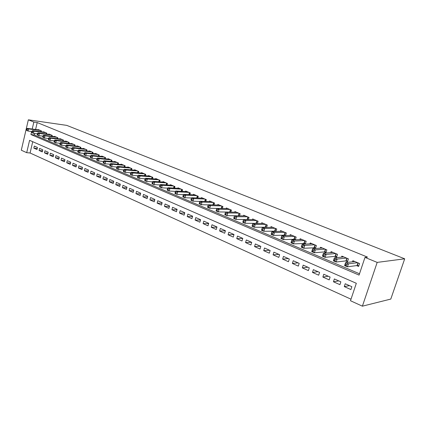 <?xml version="1.0" encoding="UTF-8"?>
<svg xmlns="http://www.w3.org/2000/svg" width="426" height="426" viewBox="0 0 426 426"><rect width="100%" height="100%" fill="white"/><g stroke="black" fill="none" stroke-linecap="round" stroke-linejoin="round"><path stroke-width="0.64" d="M26.7 152.673L21.3 150.202L28.345 119.823L66.717 125.372L404.7 258.811L390.791 299.073L362.388 306.177L350.492 300.735L356.322 283.295L29.586 140.33L26.7 152.673L30.081 152.998L351.013 299.19M41.173 131.74L41.375 130.878L38.186 129.547L38.122 129.808M46.556 134.004L46.764 133.125L43.521 131.772L43.457 132.039M52.02 136.309L52.233 135.404L48.942 134.03L48.878 134.302M57.569 138.647L57.787 137.72L54.448 136.325L54.379 136.602M63.202 141.022L63.431 140.074L60.034 138.658L59.965 138.94M68.927 143.434L69.161 142.46L65.71 141.022L65.641 141.315M74.736 145.884L74.987 144.888L71.477 143.429L71.408 143.722M80.647 148.376L80.897 147.353L77.34 145.868L77.266 146.177M86.648 150.91L86.909 149.861L83.294 148.349L83.214 148.663M92.746 153.488L93.017 152.407L89.343 150.873L89.263 151.193M98.949 156.102L99.231 154.995L95.493 153.435L95.408 153.765M105.249 158.765L105.541 157.625L101.739 156.038L101.654 156.379M111.655 161.475L111.958 160.298L108.097 158.69L108.007 159.036M118.172 164.228L118.481 163.02L114.557 161.379L114.461 161.742M124.797 167.029L125.122 165.783L121.122 164.122L121.027 164.489M131.533 169.878L131.868 168.6L127.805 166.907L127.709 167.285M138.386 172.78L138.738 171.46L134.605 169.74L134.499 170.128M145.362 175.736L145.724 174.372L141.517 172.621L141.411 173.025M152.455 178.739L152.833 177.338L148.552 175.555L148.44 175.97M159.675 181.801L160.07 180.352L155.708 178.537L155.596 178.968M167.024 184.921L167.434 183.42L162.998 181.572L162.876 182.019M174.5 188.095L174.932 186.545L170.416 184.666L170.288 185.124M182.115 191.333L182.562 189.73L177.967 187.813L177.834 188.287M189.874 194.629L190.337 192.973L185.656 191.018L185.518 191.508M197.77 197.989L198.255 196.269L193.489 194.283L193.345 194.788M205.817 201.418L206.322 199.634L201.466 197.611L201.317 198.133M214.012 204.911L214.544 203.058L209.592 200.997L209.438 201.541M222.361 208.474L222.92 206.551L217.878 204.448L217.713 205.012M230.871 212.111L231.456 210.109L226.318 207.968L226.142 208.554M239.545 215.822L240.163 213.74L234.918 211.552L234.742 212.164M248.39 219.608L249.04 217.436L243.693 215.21L243.502 215.844M257.405 223.474L258.087 221.211L252.639 218.937L252.437 219.603M266.601 227.425L267.32 225.061L261.761 222.739L261.548 223.432M275.979 231.462L276.74 228.986L271.069 226.621L270.845 227.346M285.548 235.589L286.352 232.99L280.564 230.578L280.329 231.334M295.314 239.806L296.166 237.08L290.255 234.619L290.005 235.413M303.536 243.294L305.304 244.034L306.182 241.254L300.149 238.741L299.883 239.572M313.712 247.565L315.512 248.321L316.406 245.52L310.245 242.953L309.968 243.826M324.101 251.931L325.938 252.703L326.854 249.876L320.56 247.25L320.261 248.172M334.714 256.388L336.593 257.176L337.525 254.322L331.093 251.638L330.778 252.613M345.555 260.941L347.478 261.75L348.425 258.864L341.854 256.127L341.519 257.155M349.506 285.644L344.277 286.607L350.891 289.558L351.849 286.682L345.225 283.753L344.277 286.607M338.771 280.894L333.452 281.778L339.921 284.664L340.859 281.815L334.378 278.95L333.452 281.778M328.27 276.24L322.855 277.054L329.186 279.877L330.107 277.054L323.765 274.248L322.855 277.054M317.982 271.687L312.482 272.427L318.68 275.191L319.58 272.395L313.371 269.647L312.482 272.427M307.902 267.224L302.322 267.895L308.392 270.601L309.276 267.832L303.195 265.137L302.322 267.895M298.03 262.853L292.369 263.454L298.317 266.106L299.185 263.364L293.232 260.728L292.369 263.454M288.359 258.566L282.624 259.109L288.45 261.708L289.302 258.987L283.466 256.404L282.624 259.109M278.881 254.37L273.077 254.849L278.785 257.395L279.621 254.7L273.902 252.165L273.077 254.849M269.583 250.254L263.721 250.674L269.312 253.166L270.132 250.499L264.53 248.017L263.721 250.674M260.472 246.223L254.546 246.579L260.025 249.029L260.834 246.377L255.344 243.949L254.546 246.579M251.537 242.261L245.552 242.57L250.925 244.966L251.718 242.341L246.334 239.96L245.552 242.57M242.772 238.384L236.734 238.635L242.005 240.988L242.783 238.384L237.5 236.047L236.734 238.635M233.996 234.582L228.086 234.779L233.251 237.085L234.018 234.502L228.837 232.213L228.086 234.779M225.375 230.849L219.598 230.993L224.672 233.256L225.418 230.7L220.343 228.448L219.598 230.993M216.925 227.18L211.275 227.282L216.248 229.497L216.988 226.962L212.004 224.758L211.275 227.282M208.633 223.581L203.106 223.634L207.989 225.812L208.713 223.299L203.825 221.131L203.106 223.634M200.497 220.045L195.087 220.061L199.879 222.196L200.593 219.704L195.795 217.579L195.087 220.061M192.509 216.568L187.216 216.546L191.924 218.644L192.621 216.174L187.909 214.086L187.216 216.546M184.671 213.154L179.49 213.101L184.112 215.162L184.799 212.707L180.171 210.662L179.49 213.101M176.976 209.8L171.902 209.714L176.439 211.738L177.115 209.304L172.573 207.297L171.902 209.714M169.42 206.504L164.447 206.392L168.904 208.378L169.569 205.966L165.107 203.99L164.447 206.392M162.002 203.261L157.13 203.127L161.502 205.076L162.162 202.685L157.774 200.742L157.13 203.127M154.713 200.076L149.936 199.916L154.233 201.833L154.878 199.459L150.575 197.552L149.936 199.916M147.55 196.945L142.87 196.764L147.092 198.649L147.726 196.295L143.498 194.421L142.87 196.764M140.516 193.867L135.921 193.665L140.074 195.518L140.697 193.18L136.538 191.338L135.921 193.665M133.599 190.837L129.094 190.619L133.178 192.44L133.791 190.124L129.701 188.313L129.094 190.619M126.804 187.861L122.384 187.626L126.394 189.416L127.001 187.115L122.981 185.337L122.384 187.626M120.127 184.932L115.781 184.682L119.727 186.444L120.324 184.16L116.373 182.408L115.781 184.682M113.556 182.051L109.296 181.79L113.178 183.521L113.763 181.252L109.876 179.532L109.296 181.79M107.096 179.213L102.916 178.941L106.729 180.645L107.309 178.393L103.486 176.705L102.916 178.941M100.744 176.428L96.638 176.14L100.392 177.818L100.962 175.581L97.203 173.92L96.638 176.14M94.497 173.68L90.461 173.387L94.157 175.033L94.716 172.818L91.02 171.183L90.461 173.387M88.352 170.98L84.385 170.677L88.022 172.296L88.571 170.096L84.934 168.488L84.385 170.677M82.303 168.323L78.411 168.009L81.984 169.607L82.527 167.423L78.948 165.836L78.411 168.009M76.355 165.703L72.526 165.384L76.046 166.955L76.579 164.787L73.059 163.227L72.526 165.384M70.498 163.126L66.733 162.801L70.199 164.345L70.727 162.194L67.26 160.661L66.733 162.801M64.736 160.591L61.035 160.261L64.443 161.779L64.965 159.643L61.552 158.131L61.035 160.261M59.06 158.094L55.423 157.758L58.777 159.255L59.294 157.13L55.934 155.644L55.423 157.758M53.474 155.634L49.895 155.293L53.202 156.768L53.708 154.659L50.401 153.195L49.895 155.293M47.973 153.211L44.453 152.865L47.712 154.319L48.213 152.226L44.954 150.783L44.453 152.865M42.557 150.825L39.096 150.474L42.302 151.906L42.797 149.824L39.586 148.408L39.096 150.474M32.727 141.704L30.081 152.998M37.461 147.465L34.304 146.065L33.819 148.12L36.977 149.526L37.461 147.465M31.641 131.506L30.933 134.541L359.065 275.1L364.975 257.405L367.516 257.123L37.216 122.555L35.592 129.472M34.655 133.482L34.309 134.957L359.501 273.78M356.637 265.6L358.601 266.426L359.571 263.508L352.856 260.712L352.494 261.798M293.573 239.108L295.239 239.806M283.812 235.008L285.223 235.599M274.253 230.993L275.414 231.478M264.881 227.053L265.803 227.441M255.696 223.197L256.388 223.485M246.686 219.411L247.16 219.614M28.345 119.823L33.846 122.076L32.222 129.025M37.216 122.555L33.846 122.076M364.975 257.405L377.186 262.395L404.7 258.811M362.388 306.177L377.186 262.395M34.309 134.957L30.933 134.541M37.222 148.472L33.819 148.12M358.825 265.744L357.047 265.542L347.446 266.809L344.607 265.6L345.587 262.629L354.805 261.521M345.433 263.966L345.587 262.629L348.431 263.827L347.446 266.809L346.178 265.643L346.572 264.45L345.433 263.966L345.044 265.164L346.178 265.643M357.6 262.688L348.431 263.827L346.572 264.45M344.607 265.6L345.044 265.164M347.691 261.09L345.976 260.893L336.183 262.022L333.404 260.84L334.367 257.895L343.766 256.921M334.192 259.21L334.367 257.895L337.147 259.072L336.183 262.022L334.916 260.861L335.305 259.679L334.192 259.21L333.803 260.392L334.916 260.861M346.503 258.065L337.147 259.072L335.305 259.679M333.404 260.84L333.803 260.392M336.801 256.543L335.14 256.345L325.171 257.341L322.455 256.186L323.393 253.268L332.962 252.421M323.19 254.556L323.393 253.268L326.114 254.418L325.171 257.341L323.904 256.186L324.282 255.02L323.19 254.556L322.812 255.728L323.904 256.186M335.64 253.534L326.114 254.418L324.282 255.02M322.455 256.186L322.812 255.728M326.14 252.085L324.532 251.894L314.393 252.762L311.736 251.633L312.657 248.741L322.386 248.012M312.434 250.003L312.657 248.741L315.32 249.865L314.393 252.762L313.131 251.617L313.499 250.456L312.434 250.003L312.066 251.164L313.131 251.617M325.011 249.103L315.32 249.865L313.499 250.456M311.736 251.633L312.066 251.164M315.703 247.724L303.855 248.278L301.257 247.176L302.156 244.311L312.034 243.699M301.906 245.552L302.156 244.311L304.76 245.413L303.855 248.278L302.588 247.139L302.95 245.994L301.906 245.552L301.544 246.697L302.588 247.139M314.601 244.769L304.76 245.413L302.95 245.994M301.257 247.176L301.544 246.697M305.485 243.454L293.535 243.896L290.995 242.815L291.879 239.976L301.901 239.471M291.608 241.191L291.879 239.976L294.43 241.052L293.535 243.896L292.273 242.761L292.63 241.622L291.608 241.191L291.251 242.33L292.273 242.761M304.414 240.52L294.43 241.052L292.63 241.622M290.995 242.815L291.251 242.33M295.479 239.274L283.439 239.604L280.947 238.544L281.815 235.732L291.97 235.333M281.522 236.925L281.815 235.732L284.312 236.787L283.439 239.604L282.172 238.475L282.523 237.351L281.522 236.925L281.176 238.054L282.172 238.475M294.435 236.361L284.312 236.787L282.523 237.351M280.947 238.544L281.176 238.054M285.676 235.173L273.551 235.397L271.112 234.364L271.964 231.579L282.246 231.281M271.65 232.75L271.964 231.579L274.408 232.612L273.551 235.397L272.289 234.279L272.629 233.16L271.65 232.75L271.309 233.863L272.289 234.279M284.659 232.287L274.408 232.612L272.629 233.16M271.112 234.364L271.309 233.863M276.075 231.158L263.87 231.281L261.479 230.269L262.315 227.511L272.715 227.308M261.985 228.661L262.315 227.511L264.706 228.522L263.87 231.281L262.608 230.168L262.943 229.066L261.985 228.661L261.649 229.763L262.608 230.168M275.079 228.293L264.706 228.522L262.943 229.066M261.479 230.269L261.649 229.763M265.691 224.38L255.206 224.513L252.863 223.522L263.375 223.416M266.66 227.223L254.386 227.25L252.043 226.254L252.187 225.748L253.124 226.142L253.454 225.05L252.511 224.651L252.187 225.748M253.454 225.05L255.206 224.513L254.386 227.25L253.124 226.142M252.863 223.522L252.511 224.651M256.495 220.546L245.898 220.588L243.603 219.619L254.221 219.598M257.437 223.368L245.088 223.299L242.799 222.324L242.911 221.813L243.832 222.202L244.157 221.115L243.235 220.727L242.911 221.813M244.157 221.115L245.898 220.588L245.088 223.299L243.832 222.202M243.603 219.619L243.235 220.727M247.474 216.786L236.776 216.743L234.524 215.79L245.243 215.854M248.395 219.587L235.983 219.427L233.736 218.474L233.826 217.952L234.726 218.336L235.045 217.26L234.14 216.877L233.826 217.952M235.045 217.26L236.776 216.743L235.983 219.427L234.726 218.336M234.524 215.79L234.14 216.877M238.629 213.096L227.835 212.968L225.631 212.041L236.441 212.185M239.172 215.817L227.058 215.636L224.853 214.699L224.923 214.171L225.801 214.55L226.115 213.479L225.232 213.106L224.923 214.171M226.115 213.479L227.835 212.968L227.058 215.636L225.801 214.55M225.631 212.041L225.232 213.106M229.955 209.48L219.076 209.272L216.909 208.362L227.809 208.591M229.965 212.1L218.309 211.914L216.147 210.998L216.19 210.465L217.052 210.833L217.361 209.778L216.493 209.411L216.19 210.465M217.361 209.778L219.076 209.272L218.309 211.914L217.052 210.833M216.909 208.362L216.493 209.411M221.445 205.934L210.481 205.651L208.357 204.757L219.342 205.06M216.887 208.415L209.73 208.266L207.611 207.366L207.627 206.834L208.479 207.196L208.777 206.147L207.931 205.785L207.627 206.834M208.777 206.147L210.481 205.651L209.73 208.266L208.479 207.196M208.357 204.757L207.931 205.785M213.096 202.456L202.052 202.094L199.97 201.216L211.03 201.594M208.303 204.885L201.312 204.693L199.235 203.809L199.235 203.271L200.066 203.623L200.358 202.584L199.528 202.233L199.235 203.271M200.358 202.584L202.052 202.094L201.312 204.693L200.066 203.623M199.97 201.216L199.528 202.233M204.901 199.038L193.787 198.612L191.743 197.749L202.877 198.196M199.885 201.413L193.058 201.184L191.024 200.316L190.997 199.773L191.812 200.119L192.105 199.091L191.285 198.745L190.997 199.773M192.105 199.091L193.787 198.612L193.058 201.184L191.812 200.119M191.743 197.749L191.285 198.745M196.86 195.688L185.677 195.188L183.67 194.347L194.874 194.863M191.625 198.005L184.964 197.739L182.962 196.892L182.919 196.343L183.718 196.684L184.005 195.662L183.201 195.326L182.919 196.343M184.005 195.662L185.677 195.188L184.964 197.739L183.718 196.684M183.67 194.347L183.201 195.326M188.968 192.398L177.717 191.833L175.752 191.002L187.014 191.588M183.521 194.661L177.019 194.362L175.054 193.526L174.99 192.978L175.778 193.313L176.055 192.302L175.267 191.966L174.99 192.978M176.055 192.302L177.717 191.833L177.019 194.362L175.778 193.313M175.752 191.002L175.267 191.966M181.215 189.171L169.91 188.542L167.977 187.728L179.303 188.372M175.571 191.37L169.218 191.045L167.29 190.23L167.21 189.676L167.982 190.007L168.254 189L167.482 188.675L167.21 189.676M168.254 189L169.91 188.542L169.218 191.045L167.982 190.007M167.977 187.728L167.482 188.675M173.606 185.997L162.242 185.305L160.346 184.506L171.726 185.214M167.759 188.143L161.566 187.791L159.67 186.987L159.569 186.434L160.33 186.758L160.602 185.763L159.841 185.438L159.569 186.434M160.602 185.763L162.242 185.305L161.566 187.791L160.33 186.758M160.346 184.506L159.841 185.438M166.135 182.882L154.713 182.131L152.854 181.348L164.287 182.11M160.096 184.969L154.047 184.596L152.189 183.808L152.071 183.255L152.817 183.569L153.083 182.578L152.338 182.264L152.071 183.255M153.083 182.578L154.713 182.131L154.047 184.596L152.817 183.569M152.854 181.348L152.338 182.264M158.791 179.82L147.321 179.016L145.495 178.244L156.976 179.064M152.572 181.849L146.666 181.46L144.845 180.688L144.712 180.129L145.442 180.438L145.703 179.458L144.973 179.149L144.712 180.129M145.703 179.458L147.321 179.016L146.666 181.46L145.442 180.438M145.495 178.244L144.973 179.149M151.581 176.817L140.063 175.954L138.269 175.198L149.798 176.071M145.181 178.787L139.419 178.382L137.63 177.621L137.481 177.056L138.194 177.36L138.455 176.391L137.736 176.087L137.481 177.056M138.455 176.391L140.063 175.954L139.419 178.382L138.194 177.36M138.269 175.198L137.736 176.087M144.494 173.861L132.939 172.945L131.176 172.205L142.737 173.132M137.923 175.773L132.3 175.352L130.542 174.607L130.377 174.042L131.08 174.34L131.336 173.377L130.628 173.078L130.377 174.042M131.336 173.377L132.939 172.945L132.3 175.352L131.08 174.34M131.176 172.205L130.628 173.078M137.529 170.959L125.931 169.995L124.2 169.266L135.803 170.24M130.793 172.812L125.308 172.381L123.577 171.646L123.396 171.082L124.088 171.374L124.339 170.416L123.646 170.123L123.396 171.082M124.339 170.416L125.931 169.995L125.308 172.381L124.088 171.374M124.2 169.266L123.646 170.123M130.681 168.105L119.051 167.093L117.347 166.374L128.987 167.397M123.79 169.905L118.439 169.463L116.735 168.739L116.543 168.169L117.219 168.456L117.469 167.509L116.788 167.221L116.543 168.169M117.469 167.509L119.051 167.093L118.439 169.463L117.219 168.456M117.347 166.374L116.788 167.221M123.95 165.299L112.288 164.239L110.616 163.536L122.289 164.606M116.905 167.045L111.681 166.587L110.014 165.879L109.801 165.309L110.472 165.592L110.712 164.654L110.046 164.372L109.801 165.309M110.712 164.654L112.288 164.239L111.681 166.587L110.472 165.592M110.616 163.536L110.046 164.372M117.336 162.54L105.643 161.438L103.997 160.746L115.696 161.859M110.142 164.228L105.046 163.77L103.406 163.073L103.183 162.498L103.837 162.78L104.077 161.843L103.417 161.566L103.183 162.498M104.077 161.843L105.643 161.438L105.046 163.77L103.837 162.78M103.997 160.746L103.417 161.566M110.829 159.83L99.109 158.68L97.49 157.998L109.216 159.159M103.491 161.459L98.523 160.996L96.91 160.309L96.67 159.734L97.32 160.011L97.554 159.084L96.904 158.813L96.67 159.734M97.554 159.084L99.109 158.68L98.523 160.996L97.32 160.011M97.49 157.998L96.904 158.813M104.429 157.162L92.682 155.975L91.095 155.304L102.847 156.502M96.958 158.738L92.107 158.27L90.52 157.593L90.269 157.018L90.908 157.29L91.137 156.369L90.504 156.102L90.269 157.018M91.137 156.369L92.682 155.975L92.107 158.27L90.908 157.29M91.095 155.304L90.504 156.102M98.134 154.537L86.366 153.307L84.806 152.652L96.58 153.887M90.53 156.065L85.796 155.586L84.236 154.926L83.975 154.35L84.604 154.611L84.827 153.701L84.204 153.435L83.975 154.35M84.827 153.701L86.366 153.307L85.796 155.586L84.604 154.611M84.806 152.652L84.204 153.435L79.593 152.95L78.059 152.295L77.788 151.72L78.405 151.981L78.629 151.076L78.011 150.815L77.788 151.72M91.941 151.954L80.157 150.687L78.618 150.043L90.413 151.321M78.629 151.076L80.157 150.687L79.593 152.95L78.405 151.981M78.618 150.043L78.011 150.815M85.85 149.419L74.044 148.115L72.532 147.476L84.343 148.791M78.006 150.841L73.496 150.357L71.983 149.712L71.701 149.137L72.308 149.393L72.526 148.493L71.919 148.237L71.701 149.137M72.526 148.493L74.044 148.115L73.496 150.357L72.308 149.393M72.532 147.476L71.919 148.237M79.859 146.917L68.038 145.58L66.547 144.952L78.373 146.299M71.909 148.291L67.494 147.806L66.009 147.172L65.716 146.597L66.307 146.848L66.525 145.958L65.929 145.703L65.716 146.597M66.525 145.958L68.038 145.58L67.494 147.806L66.307 146.848M66.547 144.952L65.929 145.703M73.959 144.462L62.121 143.083L60.662 142.465L72.5 143.85M65.913 145.783L61.589 145.293L60.125 144.675L59.821 144.095L60.407 144.345L60.62 143.455L60.034 143.211L59.821 144.095M60.62 143.455L62.121 143.083L61.589 145.293L60.407 144.345M60.662 142.465L60.034 143.211M68.155 142.039L56.307 140.633L54.863 140.021L66.717 141.443M60.013 143.312L55.779 142.827L54.342 142.215L54.027 141.634L54.603 141.879L54.81 141.001L54.235 140.756L54.027 141.634M54.81 141.001L56.307 140.633L55.779 142.827L54.603 141.879M54.863 140.021L54.235 140.756M62.436 139.659L50.582 138.216L49.166 137.619L61.024 139.068M54.203 140.884L50.06 140.394L48.644 139.792L48.319 139.211L48.889 139.451L49.096 138.583L48.527 138.344L48.319 139.211M49.096 138.583L50.582 138.216L50.06 140.394L48.889 139.451M49.166 137.619L48.527 138.344M56.812 137.31L44.943 135.841L43.553 135.25L55.417 136.73M48.495 138.493L44.432 138.003L43.042 137.412L42.706 136.831L43.266 137.065L43.468 136.203L42.909 135.963L42.706 136.831M43.468 136.203L44.943 135.841L44.432 138.003L43.266 137.065M43.553 135.25L42.909 135.963M51.269 135.005L39.4 133.503L38.026 132.923L49.901 134.43M42.872 136.139L38.894 135.649L37.52 135.063L37.179 134.483L37.728 134.717L37.93 133.855L37.382 133.626L37.179 134.483M37.93 133.855L39.4 133.503L38.894 135.649L37.728 134.717M38.026 132.923L37.382 133.626M45.816 132.731L33.936 131.197L32.589 130.628L44.464 132.166M37.334 133.817L33.441 133.327L32.088 132.758L31.737 132.172L32.28 132.401L32.477 131.549L31.939 131.32L31.737 132.172M32.477 131.549L33.936 131.197L33.441 133.327L32.28 132.401M32.589 130.628L31.939 131.32M40.443 130.489L28.563 128.929L27.232 128.37L39.112 129.935M31.886 131.538L28.068 131.048L26.742 130.484L26.38 129.898L26.913 130.127L27.11 129.28L26.577 129.051L26.38 129.898M27.11 129.28L28.563 128.929L28.068 131.048L26.913 130.127M27.232 128.37L26.577 129.051M358.191 262.933L357.318 265.552M357.947 262.837L357.047 265.542M347.099 258.31L346.247 260.904M346.86 258.209L345.976 260.893M336.252 253.79L335.416 256.356M336.002 253.688L335.14 256.345M325.634 249.364L324.809 251.91M325.384 249.258L324.532 251.894M315.235 245.03L314.431 247.549M314.984 244.923L314.154 247.533M305.053 240.786L304.265 243.283M304.803 240.679L303.983 243.267M295.085 236.632L294.313 239.103M294.829 236.526L294.031 239.087M285.319 232.559L284.557 235.014M285.063 232.452L284.275 234.992M275.75 228.57L275.004 230.999M275.489 228.464L274.717 230.977M266.367 224.662L265.638 227.069M266.106 224.555L265.35 227.047M257.176 220.828L256.457 223.219M256.915 220.721L256.17 223.192M248.161 217.074L247.458 219.438M247.9 216.962L247.171 219.411M239.327 213.389L238.629 215.732M239.061 213.277L238.342 215.705M230.658 209.773L229.976 212.1M230.391 209.667L229.683 212.073M222.154 206.232L221.504 208.458M221.887 206.12L221.211 208.452M213.809 202.755L213.197 204.89M213.543 202.643L212.899 204.879M205.62 199.341L205.039 201.391M205.353 199.23L204.741 201.381M197.584 195.992L197.03 197.962M197.318 195.88L196.732 197.952M189.698 192.701L189.165 194.597M189.426 192.589L188.867 194.586M181.95 189.474L181.444 191.301M181.678 189.362L181.146 191.285M174.346 186.306L173.861 188.063M174.074 186.189L173.563 188.042M166.875 183.191L166.412 184.884M166.603 183.079L166.113 184.863M159.537 180.134L159.095 181.764M159.265 180.017L158.797 181.742M152.327 177.125L151.901 178.702M152.055 177.014L151.608 178.68M145.245 174.175L144.835 175.693M144.968 174.058L144.536 175.672M138.28 171.273L137.891 172.743M138.008 171.156L137.593 172.716M131.437 168.419L131.064 169.841M131.165 168.307L130.766 169.814M124.711 165.613L124.349 166.992M124.435 165.501L124.057 166.965M118.098 162.86L117.752 164.191M117.821 162.743L117.454 164.159M111.591 160.144L111.261 161.433M111.319 160.032L110.962 161.406M105.195 157.482L104.876 158.728M104.918 157.364L104.578 158.701M98.901 154.856L98.598 156.065M98.63 154.745L98.299 156.038M92.714 152.279L92.415 153.451M92.437 152.162L92.123 153.419M86.622 149.739L86.34 150.879M86.345 149.622L86.041 150.847M80.631 147.242L80.354 148.344M80.354 147.124L80.061 148.312M74.731 144.781L74.465 145.857M74.454 144.67L74.172 145.82M68.927 142.364L68.671 143.402M68.65 142.247L68.378 143.37M63.213 139.978L62.968 140.99M62.936 139.866L62.675 140.958M57.585 137.635L57.35 138.62M57.313 137.523L57.057 138.583M52.047 135.324L51.818 136.283M51.775 135.212L51.525 136.245M46.594 133.05L46.37 133.982M46.317 132.939L46.077 133.945M41.221 130.814L41.008 131.719M40.944 130.702L40.715 131.682"/></g></svg>
